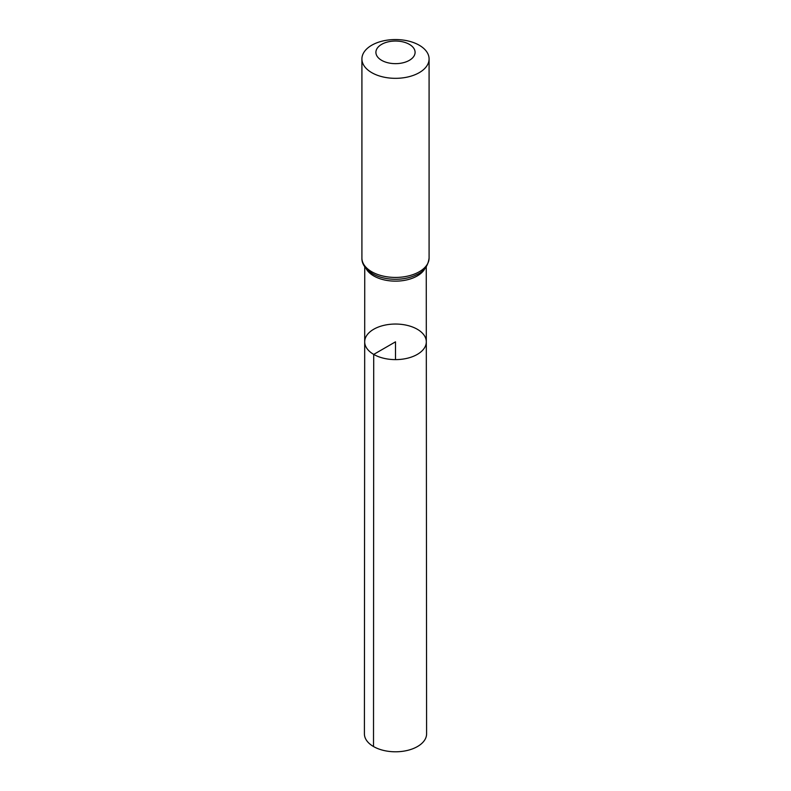 <?xml version="1.0" encoding="UTF-8"?>
<svg xmlns="http://www.w3.org/2000/svg" width="791" height="791" viewBox="0 0 791 791"><rect width="100%" height="100%" fill="white"/><g stroke="black" fill="none" stroke-linecap="round" stroke-linejoin="round"><path stroke-width="1.19" d="M373.718 354.408A30.809 17.788 180 0 1 364.691 341.821A30.809 17.788 180 0 1 395.5 324.043A30.809 17.788 180 0 1 426.309 341.821A30.809 17.788 180 0 1 407.296 358.264A30.809 17.788 180 0 1 373.718 354.408A30.809 17.788 180 0 1 364.691 341.821L364.404 733.83A31.096 17.956 180 0 0 373.51 746.536A31.096 17.956 180 0 0 407.405 750.422A31.096 17.956 180 0 0 426.596 733.83L426.309 341.821A30.809 17.788 180 0 1 407.296 358.264A30.809 17.788 180 0 1 373.718 354.408M381.648 60.343A19.597 11.311 180 0 1 390.428 41.419A19.597 11.311 180 0 1 414.425 55.271A19.597 11.311 180 0 1 381.648 60.343M371.75 72.653A33.588 19.389 180 0 1 361.912 58.939A33.588 19.389 180 0 1 395.5 39.55A33.588 19.389 180 0 1 429.088 58.939A33.588 19.389 180 0 1 408.354 76.856A33.588 19.389 180 0 1 371.75 72.653M395.5 359.618L395.5 341.831L373.718 354.408L373.51 746.536M424.994 268.406A30.75 17.758 180 0 1 373.757 275.94A30.75 17.758 180 0 1 366.006 268.406M429.088 58.939L429.088 258.044A33.588 19.389 180 0 1 408.354 275.96A33.588 19.389 180 0 1 371.75 271.758A33.588 19.389 180 0 1 361.912 258.044C361.665 263.749 365.254 269.009 372.68 273.805L374.43 274.744A32.174 18.579 180 0 1 372.749 273.844M429.088 258.044C428.06 266.053 423.887 271.62 416.57 274.744A32.174 18.579 180 0 1 374.43 274.744M364.74 266.765L364.691 341.821M426.26 266.765L426.309 341.821M361.912 58.939L361.912 258.044"/></g></svg>
